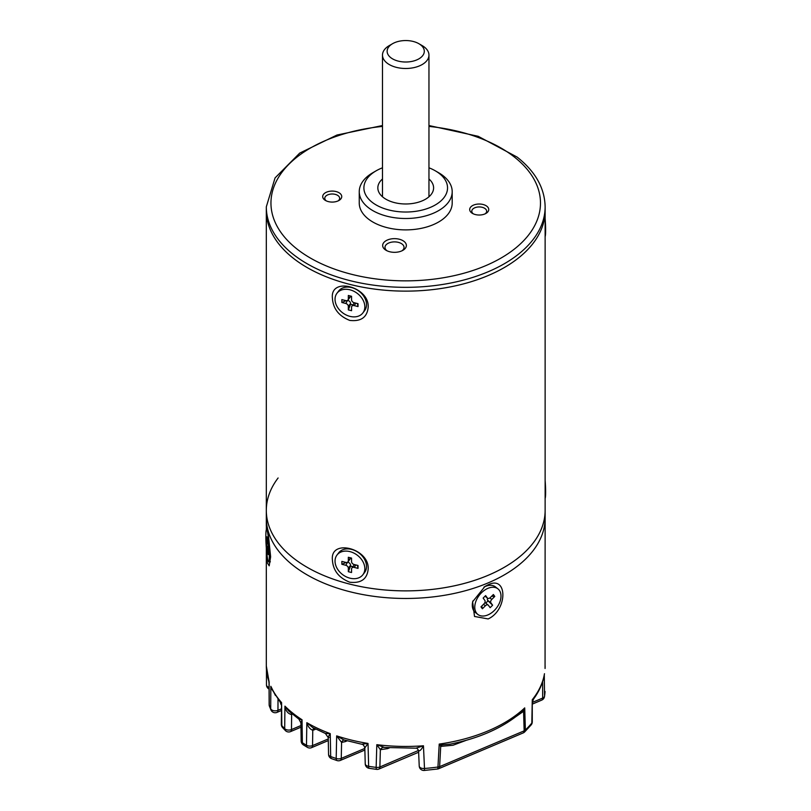 <?xml version="1.0" encoding="UTF-8"?>
<svg xmlns="http://www.w3.org/2000/svg" width="811" height="811" viewBox="0 0 811 811"><rect width="100%" height="100%" fill="white"/><g stroke="black" fill="none" stroke-linecap="round" stroke-linejoin="round"><path stroke-width="1.22" d="M278.112 477.973A139.411 80.492 0 0 0 266.312 510.393A139.411 80.492 0 0 0 377.034 589.151A139.411 80.492 0 0 0 533.324 542.802A139.411 80.492 0 0 0 545.134 510.393L545.134 517.976A139.411 80.492 180 0 1 449.091 594.473A139.411 80.492 180 0 1 293.298 565.571A139.411 80.492 180 0 1 266.312 517.976A139.411 80.492 0 0 0 377.034 596.744A139.411 80.492 0 0 0 533.324 550.395A139.411 80.492 0 0 0 545.134 517.976L545.063 668.497A139.411 80.492 0 0 0 545.134 665.953M368.194 568.937C367.231 579.064 361.088 583.494 349.774 582.217C338.826 577.868 333.027 570.427 332.409 559.884C330.036 538.403 369.35 548.307 368.194 568.937M368.194 307.126C367.231 317.253 361.088 321.683 349.774 320.416C338.826 316.067 333.027 308.616 332.409 298.073C330.036 276.602 369.35 286.506 368.194 307.126M266.312 206.846L266.312 510.393A139.411 80.492 0 0 0 421.091 590.388A139.411 80.492 0 0 0 545.134 510.393L545.134 210.637A139.411 80.492 180 0 1 449.182 287.114A139.411 80.492 180 0 1 293.41 258.324A139.411 80.492 180 0 1 266.312 210.637A139.411 80.492 0 0 0 421.091 290.642A139.411 80.492 0 0 0 545.134 210.637L545.134 206.846A139.411 80.492 180 0 1 449.182 283.323A139.411 80.492 180 0 1 293.41 254.532A139.411 80.492 180 0 1 266.312 206.846L275.051 177.923L299.705 153.107L336.991 135.021L382.488 125.533M324.542 199.841A9.529 5.505 0 0 0 325.485 200.469A9.529 5.505 0 0 0 338.957 200.469A9.529 5.505 0 0 0 339.89 193.322A9.529 5.505 0 0 0 326.569 192.156A9.529 5.505 0 0 0 324.542 199.841M338.126 200.895A7.431 4.288 0 0 0 339.647 198.289A7.431 4.288 0 0 0 338.207 195.745A7.431 4.288 0 0 0 329.895 194.214A7.431 4.288 0 0 0 324.785 198.289A7.431 4.288 0 0 0 326.225 200.834A7.431 4.288 0 0 0 326.316 200.895M471.546 212.786A9.529 5.505 0 0 0 472.489 213.415A9.529 5.505 0 0 0 485.961 213.415A9.529 5.505 0 0 0 486.894 206.268A9.529 5.505 0 0 0 473.573 205.092A9.529 5.505 0 0 0 471.546 212.786M485.13 213.84A7.431 4.288 0 0 0 486.661 211.235A7.431 4.288 0 0 0 485.211 208.691A7.431 4.288 0 0 0 476.898 207.15A7.431 4.288 0 0 0 471.789 211.235A7.431 4.288 0 0 0 473.229 213.769A7.431 4.288 0 0 0 473.32 213.84M382.488 167.796A41.827 24.148 0 0 0 376.142 170.807A41.827 24.148 0 0 0 372.026 202.182A41.827 24.148 0 0 0 430.499 207.332A41.827 24.148 0 0 0 439.41 173.574A41.827 24.148 0 0 0 435.294 170.807A41.827 24.148 0 0 0 428.958 167.796M435.294 170.807L438.579 172.702A46.47 26.834 180 0 1 443.151 175.774A46.47 26.834 180 0 1 452.193 191.67A46.47 26.834 180 0 1 420.21 217.166A46.47 26.834 180 0 1 368.285 207.565A46.47 26.834 180 0 1 359.253 191.67A46.47 26.834 180 0 1 372.857 172.702L376.142 170.807M382.488 178.978A27.878 16.098 0 0 0 377.835 187.878A27.878 16.098 0 0 0 383.258 197.418A27.878 16.098 0 0 0 414.411 203.176A27.878 16.098 0 0 0 433.601 187.878A27.878 16.098 0 0 0 428.958 178.978M359.253 191.67L359.253 203.054A46.47 26.834 0 0 0 368.285 218.95A46.47 26.834 0 0 0 420.21 228.55A46.47 26.834 0 0 0 452.193 203.054L452.193 191.67M384.961 249.545A11.851 6.843 0 0 0 386.137 250.325A11.851 6.843 0 0 0 402.895 250.325A11.851 6.843 0 0 0 404.06 241.435A11.851 6.843 0 0 0 387.496 239.975A11.851 6.843 0 0 0 384.961 249.545M401.982 250.802A9.529 5.505 0 0 0 404.04 247.385A9.529 5.505 0 0 0 402.185 244.131A9.529 5.505 0 0 0 391.541 242.165A9.529 5.505 0 0 0 384.982 247.385A9.529 5.505 0 0 0 386.837 250.65A9.529 5.505 0 0 0 387.04 250.802M392.575 58.868A18.592 10.736 0 0 0 418.861 58.868A18.592 10.736 0 0 0 418.861 43.693L422.146 45.588A23.235 13.412 180 0 1 428.958 55.077A23.235 13.412 180 0 1 414.614 67.465A23.235 13.412 180 0 1 389.29 64.566A23.235 13.412 180 0 1 382.488 55.077A23.235 13.412 180 0 1 389.29 45.588L392.575 43.693A18.592 10.736 0 0 0 392.575 58.868M422.146 45.588L418.861 43.693A18.592 10.736 0 0 0 392.575 43.693M336.981 293.247L338.663 291.037A16.261 12.165 37.2 0 1 351.619 287.591A16.261 12.165 37.2 0 1 364.575 310.704L362.892 312.914A16.261 12.165 37.2 0 1 349.936 316.361A16.261 12.165 37.2 0 1 336.981 293.247A16.261 12.165 37.2 0 1 349.936 289.801A16.261 12.165 37.2 0 1 362.892 312.914M348.325 298.955L350.545 296.025A2.788 2.088 37.2 0 1 350.23 297.049L347.99 299.999A2.788 2.088 -142.8 0 0 348.325 298.955L348.325 295.468L351.558 296.289L351.558 299.776A2.788 2.088 -142.8 0 0 354.113 302.696L358.026 303.689L358.026 306.568L354.113 305.585A2.788 2.088 -142.8 0 0 351.893 306.173A2.788 2.088 -142.8 0 0 351.558 307.217L351.558 310.704L348.325 309.883L348.325 306.396A2.788 2.088 -142.8 0 0 345.77 303.466L341.857 302.483L341.857 299.594L345.77 300.587A2.788 2.088 -142.8 0 0 347.99 299.999M345.77 303.466L347.534 300.405M348.01 300.526A2.788 2.088 37.2 0 1 350.555 303.446L348.325 306.396M352.866 304.885L350.555 304.307L350.555 303.446M351.893 306.173L354.123 303.223A2.788 2.088 37.2 0 1 354.579 302.817M357.438 303.537L358.026 306.568M346.145 300.658L341.857 302.483M350.555 304.307L348.325 309.883M545.093 236.741A16.261 1.46 -93.7 0 0 545.134 218.544M336.981 555.059L338.663 552.838A16.261 12.165 37.2 0 1 351.619 549.402A16.261 12.165 37.2 0 1 364.575 572.515L362.892 574.725A16.261 12.165 37.2 0 1 349.936 578.172A16.261 12.165 37.2 0 1 336.981 555.059A16.261 12.165 37.2 0 1 349.936 551.612A16.261 12.165 37.2 0 1 362.892 574.725M348.325 560.766L350.545 557.836A2.788 2.088 37.2 0 1 350.23 558.85L347.99 561.8A2.788 2.088 -142.8 0 0 348.325 560.766L348.325 557.269L351.558 558.09L351.558 561.577A2.788 2.088 -142.8 0 0 354.113 564.507L358.026 565.49L358.026 568.379L354.113 567.386A2.788 2.088 -142.8 0 0 351.893 567.974A2.788 2.088 -142.8 0 0 351.558 569.018L351.558 572.505L348.325 571.694L348.325 568.197A2.788 2.088 -142.8 0 0 345.77 565.277L341.857 564.284L341.857 561.405L345.77 562.388A2.788 2.088 -142.8 0 0 347.99 561.8M345.77 565.277L347.534 562.205M348.01 562.327A2.788 2.088 37.2 0 1 350.555 565.247L348.325 568.197M352.866 566.696L350.555 566.108L350.555 565.247M351.893 567.974L354.123 565.034A2.788 2.088 37.2 0 1 354.579 564.628M357.438 565.348L358.026 568.379M346.145 562.459L341.857 564.284M350.555 566.108L348.325 571.694M545.093 498.552A16.261 1.46 -93.7 0 0 545.134 480.345M266.353 529.684L266.393 525.275L268.563 536.618L270.631 556.843L269.191 565.835L267.042 562.236L266.312 548.824M488.161 618.935L474.516 616.461L472.62 601.772L484.937 586.465L488.161 584.782C507.787 575.019 507.737 609.984 488.161 618.935M288.594 710.882L298.935 719.164L302.037 719.762L302.371 742.744A4.643 2.636 179.2 0 1 301.165 741.011A4.643 4.643 0 0 0 303.314 744.863A4.643 2.808 122.5 0 1 302.371 742.744A139.411 80.492 0 0 0 306.477 745.248L306.842 722.692L312.61 727.487L325.414 733.479L330.239 733.631L330.695 756.562A4.643 2.038 110.2 0 0 331.587 758.66L337.041 760.566A4.643 1.896 -71.6 0 1 336.19 758.488L336.666 735.881L343.844 739.916L361.574 744.204L368.022 743.444L368.64 766.314A4.643 1.014 99.1 0 0 369.147 768.311L376.557 769.365A4.643 0.801 -82.9 0 1 376.152 767.378L376.811 744.691L384.586 747.468L415.942 748.188L423.454 745.785L424.498 768.473A4.643 0.507 85.5 0 1 424.234 770.45L437.504 769.021A4.643 0.882 -97.8 0 0 437.95 767.024L439.217 744.082L442.319 744.822L450.044 744.174M449.872 744.204C478.946 738.385 502.394 728.055 520.216 713.204L524.717 707.891L525.386 730.012A4.643 3.254 46 0 1 524.626 731.978L531.225 724.831A4.643 3.437 -140.8 0 0 531.823 723.037L532.269 699.721L533.496 699.133C539.112 691.499 542.711 683.47 544.293 675.036L544.546 696.091A4.643 3.781 9 0 1 544.505 696.568L545.033 691.824A4.643 3.791 -176.4 0 0 545.043 691.631L545.043 691.54A4.643 2.595 0.1 0 0 545.043 691.448M345.466 740.382A4.643 2.24 -112.9 0 0 345.253 741.619L341.583 742.43L336.666 735.881A139.411 80.492 0 0 0 368.022 743.444L365.041 747.59M387.77 747.732A4.643 2.24 -112.9 0 0 387.668 748.614L380.369 749.688L376.811 744.691A139.411 80.492 0 0 0 423.454 745.785C421.467 749.557 419.834 751.229 418.567 750.814L419.226 766.02A4.643 2.697 -2.5 0 0 424.498 768.473A139.411 80.492 0 0 0 437.95 767.024A4.643 2.646 3 0 0 439.623 766.648L524.149 730.863L523.571 711.328L507.24 722.642M466.173 740.331L453.014 745.248L440.708 746.404L439.217 744.082A139.411 80.492 0 0 0 524.717 707.891L523.571 711.328L522.689 710.801M266.454 669.734L266.474 684.889A4.643 2.768 -0.1 0 1 266.474 684.748L266.454 669.805M268.836 681.706L269.039 682.953L269.13 682.061A139.411 80.492 0 0 1 266.312 665.953L269.13 682.061L269.242 705.144A4.643 3.71 160.2 0 0 269.414 706.168L270.955 709.99A4.643 3.67 -24 0 1 270.702 708.773L270.844 686.309L272.02 689.492L280.119 701.941L281.589 702.6L281.822 725.622A4.643 2.626 179.4 0 1 281.305 724.446A4.643 4.643 0 0 0 282.492 727.497A4.643 3.376 138.2 0 1 281.822 725.622A139.411 80.492 0 0 0 284.691 728.663L284.935 706.148L288.635 710.923M545.012 692.047A4.643 3.791 -176.4 0 0 545.033 691.824A4.643 4.643 0 0 0 545.043 691.54A4.643 2.595 0.1 0 1 545.043 691.631A139.411 80.492 0 0 1 544.546 696.091A4.643 2.768 179.8 0 1 542.66 698.068L542.62 680.997M383.623 747.337A4.643 3.386 -75.6 0 0 380.369 749.688L379.883 766.983A4.643 2.697 -178.4 0 1 376.152 767.378A139.411 80.492 0 0 1 368.64 766.314A4.643 2.656 178.5 0 1 365.234 763.84L365.234 763.84A4.643 4.643 0 0 0 369.147 768.311M325.414 733.479L328.232 737.604L328.556 754.392A4.643 2.646 178.9 0 0 330.695 756.562A139.411 80.492 0 0 0 336.19 758.488A4.643 2.717 1.2 0 0 341.259 758.386L364.828 748.411M303.314 744.863L307.44 747.377A4.643 2.697 -59.7 0 1 306.477 745.248A4.643 2.727 0.9 0 0 312.539 745.593L328.252 738.943M313.979 728.197A4.643 2.697 -103.7 0 0 312.772 730.295C309.924 729.13 307.947 726.595 306.842 722.692A139.411 80.492 0 0 0 330.239 733.631C328.232 736.56 327.847 737.828 329.084 737.412M282.492 727.497L285.421 730.599A4.643 3.295 -44.7 0 1 284.691 728.663A4.643 2.737 0.6 0 0 291.473 729.565L300.952 725.551M292.325 714.126L291.342 714.532C287.773 713.528 285.644 710.74 284.935 706.148A139.411 80.492 0 0 0 293.298 713.548A139.411 80.492 0 0 0 302.037 719.762L300.911 722.895L301.165 741.011M269.039 682.953L269.14 704.617A4.643 2.615 179.7 0 0 269.242 705.144A139.411 80.492 0 0 0 270.702 708.773A4.643 2.747 0.3 0 0 277.95 710.335L281.153 708.976M275.436 695.483L270.844 686.309A139.411 80.492 0 0 0 281.589 702.6L281.305 724.446M269.07 689.046A4.643 4.643 0 0 1 266.474 684.889A4.643 2.768 -0.1 0 0 269.059 687.363M442.319 744.822A4.643 3.508 -62.4 0 0 440.708 746.404L439.623 766.648A4.643 2.24 67.1 0 1 438.69 768.696L523.217 732.911A4.643 2.24 -112.9 0 0 524.149 730.863A4.643 2.828 178.3 0 0 525.386 730.012A139.411 80.492 0 0 0 531.823 723.037A4.643 2.555 1.1 0 0 532.269 721.983A4.643 4.643 0 0 1 531.225 724.831M532.269 721.983L532.269 699.721A139.411 80.492 0 0 0 544.485 673.708L543.39 679.344M291.342 714.532A4.643 2.007 70.3 0 1 291.484 713.427M314.445 728.44A4.643 2.24 -112.9 0 0 314.161 729.829L312.772 730.295L312.539 745.593A4.643 2.24 67.1 0 1 311.596 747.641L328.283 740.585M344.199 740.017A4.643 3.143 -89.6 0 0 341.583 742.43L341.259 758.386A4.643 2.24 67.1 0 1 340.316 760.434L364.869 750.043M415.942 748.188C416.601 747.874 417.462 748.624 418.527 750.439L418.527 750.439A4.643 3.781 -9.4 0 1 418.567 750.814M477.821 614.424A16.261 10.705 -51.8 0 1 476.462 612.994A16.261 10.705 -51.8 0 1 480.426 593.875A16.261 10.705 -51.8 0 1 497.944 588.857A16.261 10.705 -51.8 0 1 499.312 590.286A16.261 10.705 -51.8 0 1 495.339 609.406A16.261 10.705 -51.8 0 1 477.821 614.424L475.347 612.467A16.261 10.705 -51.8 0 1 473.989 611.048A16.261 10.705 -51.8 0 1 472.925 600.9M484.897 602.492A2.788 1.835 -51.8 0 1 484.917 602.512L488.212 605.107A2.788 1.835 128.2 0 0 485.383 605.776L482.383 608.767L480.984 606.851L483.985 603.86A2.788 1.835 128.2 0 0 484.836 600.393L483.143 598.072L485.627 595.609L487.32 597.93A2.788 1.835 128.2 0 0 487.553 598.173A2.788 1.835 128.2 0 0 490.381 597.504L493.382 594.514L494.781 596.43L491.78 599.42A2.788 1.835 128.2 0 0 490.929 602.887L492.622 605.209L490.138 607.672L488.445 605.351A2.788 1.835 128.2 0 0 488.212 605.107M490.929 602.887L487.634 600.282L488.05 600.86L485.738 603.161M487.634 600.282A2.788 1.835 -51.8 0 1 487.573 598.183L485.039 596.197M481.795 606.04L482.383 608.767M488.05 600.86L492.622 605.209M491.648 596.237L494.781 596.43M483.863 587.164A16.261 10.705 -51.8 0 1 495.47 586.911L497.944 588.857M269.14 547.293A16.261 1.45 86.4 0 1 268.623 561.922A16.261 1.45 86.4 0 1 266.059 544.08A16.261 1.45 86.4 0 1 266.576 529.451A16.261 1.45 86.4 0 1 269.14 547.293M266.961 536.74L268.34 544.81L268.238 554.633L266.86 546.563L266.961 536.74M268.441 546.553L266.86 546.563M382.488 126.415A134.768 77.805 0 0 0 297.15 249.149A134.768 77.805 0 0 0 485.556 265.734A134.768 77.805 0 0 0 514.286 156.959A134.768 77.805 0 0 0 428.958 126.415M355.948 303.162L354.113 305.585M355.948 564.973L354.113 567.386M278.021 699.234L277.95 710.335A4.643 2.24 67.1 0 1 277.017 712.382L281.174 710.618M291.717 713.619A4.643 2.24 67.1 0 0 291.636 714.42L291.473 729.565A4.643 2.24 67.1 0 1 290.531 731.613L300.972 727.193M315.824 729.13L314.161 729.829M347.108 740.838L345.253 741.619M389.473 747.854L387.668 748.614M376.557 769.365A4.643 4.643 0 0 0 378.95 769.031A4.643 2.24 67.1 0 0 379.883 766.983L418.527 750.439M532.634 702.316L542.66 698.068A4.643 2.24 -112.9 0 1 541.728 700.116A4.643 4.643 0 0 0 544.505 696.568M485.383 605.776L483.528 604.317M489.885 597.92L491.78 599.42M485.069 596.156L487.32 597.93M267.711 543.441L267.123 543.482L267.721 543.461M267.265 546.989L268.461 546.918M266.312 510.393L266.312 526.217M545.134 206.846C544.749 188.152 535.422 171.567 517.154 157.101L478.176 136.299L428.958 125.533M428.958 55.077L428.958 196.779M382.488 55.077L382.488 196.779M266.312 665.953L266.312 547.972M378.95 769.031L418.618 752.243M532.604 703.989L541.728 700.116M419.226 766.02A4.643 4.643 0 0 0 424.234 770.45M337.041 760.566A4.643 4.643 0 0 0 340.316 760.434M361.574 744.204C363.034 744.214 364.119 745.502 364.818 748.056L365.234 763.84M307.44 747.377A4.643 4.643 0 0 0 311.596 747.641M328.556 754.392A4.643 4.643 0 0 0 331.587 758.66M285.421 730.599A4.643 4.643 0 0 0 290.531 731.613M270.955 709.99A4.643 4.643 0 0 0 277.017 712.382M269.14 704.617A4.643 4.643 0 0 0 269.414 706.168M437.504 769.021A4.643 4.643 0 0 0 438.69 768.696M523.217 732.911A4.643 4.643 0 0 0 524.626 731.978M280.119 701.941L281.113 704.718M298.935 719.164L300.911 722.895M344.361 740.017L343.844 739.916M532.645 701.667L533.496 699.133M268.623 561.922L270.367 561.81M266.576 529.451L267.285 529.411"/></g></svg>
